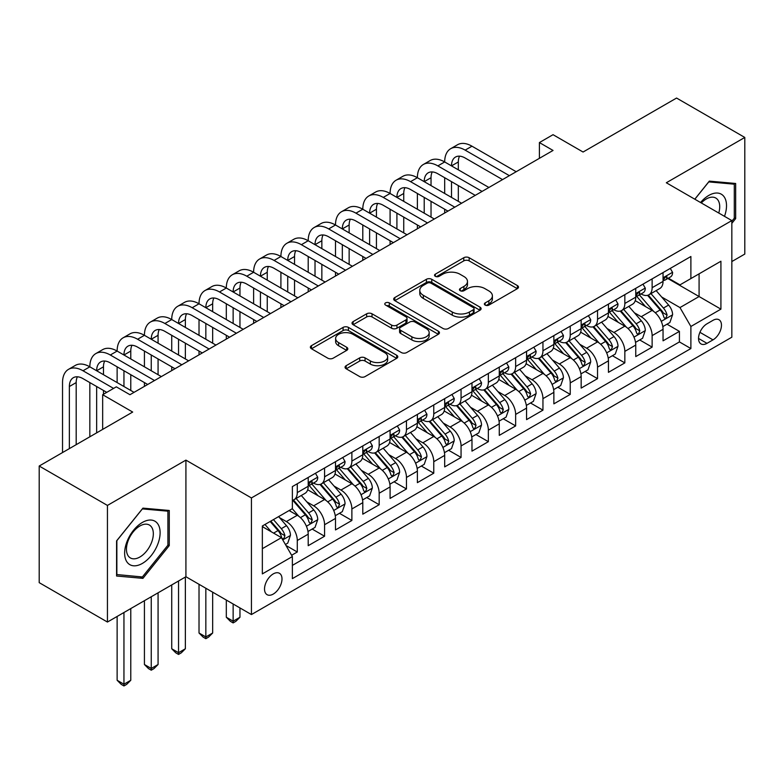 <?xml version="1.0" encoding="UTF-8"?>
<svg xmlns="http://www.w3.org/2000/svg" width="784" height="784" viewBox="0 0 784 784"><rect width="100%" height="100%" fill="white"/><g stroke="black" fill="none" stroke-linecap="round" stroke-linejoin="round"><path stroke-width="1.18" d="M485.159 305.094A2.656 1.529 0 0 0 488.902 305.094L517.371 288.659A3.793 2.185 0 0 0 518.489 287.111A3.793 2.185 0 0 0 517.371 285.562L469.146 257.72A3.793 2.185 0 0 0 463.785 257.72L435.326 274.155A2.656 1.529 0 0 0 434.542 275.233A2.656 1.529 0 0 0 435.326 276.321A2.656 1.529 0 0 0 439.069 276.321L442.754 274.194A12.123 6.997 0 0 1 459.904 274.194L463.922 276.517A12.123 6.997 0 0 1 467.47 281.466A12.123 6.997 0 0 1 463.922 286.415L460.237 288.541A2.656 1.529 0 0 0 459.463 289.619A2.656 1.529 0 0 0 460.237 290.707A2.656 1.529 0 0 0 463.991 290.707L467.676 288.581A12.123 6.997 0 0 1 484.826 288.581L488.844 290.903A12.123 6.997 0 0 1 492.391 295.852A12.123 6.997 0 0 1 488.844 300.801L485.159 302.928A2.656 1.529 0 0 0 484.375 304.006A2.656 1.529 0 0 0 485.159 305.094L485.159 302.928M273.263 594.076A12.348 7.134 120 0 0 281.329 583.188A12.348 7.134 120 0 0 279.437 573.29A12.348 7.134 120 0 0 273.263 573.898A12.348 7.134 120 0 0 265.188 584.786A12.348 7.134 120 0 0 267.089 594.684A12.348 7.134 120 0 0 273.263 594.076M346.165 365.687A3.793 2.185 0 0 0 345.058 367.235A3.793 2.185 0 0 0 346.165 368.784L359.699 376.594A3.793 2.185 0 0 0 365.06 376.594L396.675 358.347A3.793 2.185 0 0 0 397.782 356.798A3.793 2.185 0 0 0 396.675 355.25L348.449 327.408A3.793 2.185 0 0 0 343.088 327.408L311.473 345.656A3.793 2.185 0 0 0 310.366 347.204A3.793 2.185 0 0 0 311.473 348.753L327.82 358.19A3.793 2.185 0 0 0 333.171 358.19L346.704 350.379A3.793 2.185 0 0 0 347.812 348.831A3.793 2.185 0 0 0 346.704 347.283L338.6 342.608A10.133 5.851 0 0 1 335.63 338.463A10.133 5.851 0 0 1 341.883 333.063A10.133 5.851 0 0 1 352.937 334.327L384.679 352.663A10.133 5.851 0 0 1 387.649 356.798A10.133 5.851 0 0 1 381.396 362.198A10.133 5.851 0 0 1 370.352 360.934L365.06 357.876A3.793 2.185 0 0 0 359.699 357.876L346.165 365.687L346.165 368.784M731.835 261.552L744.8 254.065L744.8 137.445L676.563 98.049L583.071 152.027L553.043 134.691L539.402 142.57L553.043 150.45L129.958 394.715L116.306 386.835L102.665 394.715L102.665 429.387M107.437 505.425L107.437 622.045L185.916 576.74L185.916 460.12L107.437 505.425L39.2 466.029L132.692 412.051L102.665 394.715M185.916 460.12L251.429 497.938L731.835 220.578L731.835 337.198L251.429 614.558L251.429 497.938M744.8 137.445L666.322 182.76L731.835 220.578M443.029 328.486A3.793 2.185 0 0 0 448.379 328.486L479.994 310.239A3.793 2.185 0 0 0 481.111 308.69A3.793 2.185 0 0 0 479.994 307.142L431.768 279.3A3.793 2.185 0 0 0 426.408 279.3L394.793 297.548A3.793 2.185 0 0 0 393.686 299.096A3.793 2.185 0 0 0 394.793 300.644L443.029 328.486M386.61 305.662A2.656 1.529 0 0 1 389.305 306.044L389.305 302.889L438.334 331.191A3.793 2.185 0 0 1 439.442 332.739A3.793 2.185 0 0 1 438.334 334.288L406.72 352.545A3.793 2.185 0 0 1 401.359 352.545L353.133 324.703L353.133 321.607A3.793 2.185 0 0 0 352.026 323.155A3.793 2.185 0 0 0 353.133 324.703M353.133 321.607L366.667 313.796A3.793 2.185 0 0 1 372.028 313.796L391.579 325.086A3.793 2.185 0 0 0 396.939 325.086L405.916 319.901A3.793 2.185 0 0 0 407.023 318.353A3.793 2.185 0 0 0 405.916 316.814L385.552 305.054A2.656 1.529 0 0 1 384.777 303.967A2.656 1.529 0 0 1 386.414 302.555A2.656 1.529 0 0 1 389.305 302.889M107.437 622.045L39.2 582.649L39.2 466.029M291.619 555.268L297.283 551.995L285.954 545.458M279.516 517.626L286.366 521.576A15.445 8.918 60 0 1 297.283 540.49L308.2 534.188L308.2 545.693L324.576 536.236L312.159 529.063M306.809 501.858L313.659 505.817A15.445 8.918 60 0 1 324.576 524.731L335.493 518.43L335.493 529.935L351.879 520.478L339.452 513.304M334.102 486.1L340.952 490.059A15.445 8.918 60 0 1 351.879 508.973L362.796 502.671L362.796 514.177L379.172 504.72L366.755 497.546M361.395 470.341L368.255 474.3A15.445 8.918 60 0 1 379.172 493.214L390.089 486.913L390.089 498.408L406.465 488.961L394.048 481.788M388.697 454.583L395.548 458.542A15.445 8.918 60 0 1 406.465 477.456L417.382 471.145L417.382 482.65L433.768 473.203L421.341 466.029M415.99 438.824L422.841 442.784A15.445 8.918 60 0 1 433.768 461.698L444.685 455.386L444.685 466.892L461.061 457.435L448.634 450.271M443.283 423.066L450.143 427.025A15.445 8.918 60 0 1 461.061 445.939L471.978 439.628L471.978 451.133L488.354 441.676L475.937 434.512M470.586 407.308L477.436 411.267A15.445 8.918 60 0 1 488.354 430.171L499.271 423.87L499.271 435.375L515.647 425.918L503.23 418.754M497.879 391.549L504.729 395.508A15.445 8.918 60 0 1 515.647 414.413L526.574 408.111L526.574 419.616L542.949 410.159L530.523 402.996M525.172 375.791L532.032 379.75A15.445 8.918 60 0 1 542.949 398.654L553.867 392.353L553.867 403.858L570.242 394.401L557.826 387.227M552.475 360.032L559.325 363.992A15.445 8.918 60 0 1 570.242 382.896L581.16 376.594L581.16 388.1L597.535 378.643L585.119 371.469M579.768 344.274L586.618 348.223A15.445 8.918 60 0 1 597.535 367.137L608.453 360.836L608.453 372.341L624.838 362.884L612.412 355.711M607.061 328.516L613.911 332.465A15.445 8.918 60 0 1 624.838 351.379L635.755 345.078L635.755 356.583L652.131 347.126L652.131 335.621A15.445 8.918 -120 0 0 641.214 316.707L634.354 312.757M639.715 339.952L652.131 347.126M308.2 534.188A15.445 8.918 -120 0 0 297.283 515.274L289.09 510.551M335.493 518.43A15.445 8.918 -120 0 0 324.576 499.516L307.7 489.775M362.796 502.671A15.445 8.918 -120 0 0 351.879 483.757L334.993 474.006M390.089 486.913A15.445 8.918 -120 0 0 379.172 467.999L362.286 458.248M417.382 471.145A15.445 8.918 -120 0 0 406.465 452.241L389.589 442.49M444.685 455.386A15.445 8.918 -120 0 0 433.768 436.482L416.882 426.731M471.978 439.628A15.445 8.918 -120 0 0 461.061 420.724L444.175 410.973M499.271 423.87A15.445 8.918 -120 0 0 488.354 404.965L471.478 395.214M526.574 408.111A15.445 8.918 -120 0 0 515.647 389.197L498.771 379.456M553.867 392.353A15.445 8.918 -120 0 0 542.949 373.439L526.064 363.698M581.16 376.594A15.445 8.918 -120 0 0 570.242 357.68L553.357 347.939M608.453 360.836A15.445 8.918 -120 0 0 597.535 341.922L580.66 332.181M635.755 345.078A15.445 8.918 -120 0 0 624.838 326.164L607.953 316.422M712.999 320.333L706.992 323.802A11.966 6.909 120 0 0 699.181 334.347A11.966 6.909 120 0 0 701.014 343.931A11.966 6.909 120 0 0 706.992 343.343L712.999 339.874A11.966 6.909 120 0 0 720.819 329.329A11.966 6.909 120 0 0 718.987 319.745A11.966 6.909 120 0 0 712.999 320.333M262.346 548.682L281.456 537.657L292.373 556.562L292.373 578.631L690.89 348.547L690.89 326.477L679.973 307.573L661.657 296.989M292.373 556.562L262.346 573.898L262.346 525.995L292.373 508.659L292.373 486.59L690.89 256.505L690.89 278.575L720.917 261.239L720.917 309.141L690.89 326.477M313.522 483.042L313.659 483.13A15.445 8.918 60 0 0 321.381 483.895L332.298 477.583A15.445 8.918 -120 0 0 335.493 470.518L335.493 461.698M340.815 467.284L340.952 467.362A15.445 8.918 60 0 0 348.674 468.136L359.591 461.825A15.445 8.918 -120 0 0 362.796 454.759L362.796 445.929M368.108 451.525L368.255 451.604A15.445 8.918 60 0 0 375.977 452.368L386.894 446.067A15.445 8.918 -120 0 0 390.089 439.001L390.089 430.171M395.41 435.767L395.548 435.845A15.445 8.918 60 0 0 403.27 436.61L414.187 430.308A15.445 8.918 -120 0 0 417.382 423.242L417.382 414.413M422.703 420.008L422.841 420.087A15.445 8.918 60 0 0 430.563 420.851L441.48 414.55A15.445 8.918 -120 0 0 444.685 407.484L444.685 398.654M449.996 404.25L450.143 404.328A15.445 8.918 60 0 0 457.856 405.093L468.783 398.791A15.445 8.918 -120 0 0 471.978 391.726L471.978 382.896M477.289 388.492L477.436 388.57A15.445 8.918 60 0 0 485.159 389.334L496.076 383.033A15.445 8.918 -120 0 0 499.271 375.967L499.271 367.137M504.592 372.733L504.729 372.812A15.445 8.918 60 0 0 512.452 373.576L523.369 367.275A15.445 8.918 -120 0 0 526.574 360.209L526.574 351.379M531.885 356.975L532.032 357.053A15.445 8.918 60 0 0 539.745 357.818L550.672 351.516A15.445 8.918 -120 0 0 553.867 344.441L553.867 335.621M559.178 341.207L559.325 341.295A15.445 8.918 60 0 0 567.048 342.059L577.965 335.758A15.445 8.918 -120 0 0 581.16 328.682L581.16 319.862M586.481 325.448L586.618 325.536A15.445 8.918 60 0 0 594.341 326.301L605.258 319.999A15.445 8.918 -120 0 0 608.453 312.924L608.453 304.104M613.774 309.69L613.911 309.778A15.445 8.918 60 0 0 621.634 310.542L632.551 304.231A15.445 8.918 -120 0 0 635.755 297.165L635.755 288.345M292.373 565.391L679.424 341.922L679.424 331.367L663.048 340.824L663.048 329.319A15.445 8.918 -120 0 0 652.131 310.405L635.246 300.664M641.067 293.931L641.214 294.02A15.445 8.918 -120 0 0 648.936 294.784A15.445 8.918 -120 0 0 652.131 287.708L652.131 278.888M648.936 294.784L659.854 288.473A15.445 8.918 -120 0 0 663.048 281.407L663.048 272.587M297.283 483.757L297.283 492.577A15.445 8.918 60 0 1 294.088 499.653A15.445 8.918 60 0 1 292.373 500.27M294.088 499.653L305.005 493.342A15.445 8.918 -120 0 0 308.2 486.276L308.2 477.456M324.576 467.999L324.576 476.819A15.445 8.918 60 0 1 321.381 483.895M351.879 452.241L351.879 461.061A15.445 8.918 60 0 1 348.674 468.136M379.172 436.482L379.172 445.302A15.445 8.918 60 0 1 375.977 452.368M406.465 420.724L406.465 429.544A15.445 8.918 60 0 1 403.27 436.61M433.768 404.956L433.768 413.785A15.445 8.918 60 0 1 430.563 420.851M461.061 389.197L461.061 398.027A15.445 8.918 60 0 1 457.856 405.093M488.354 373.439L488.354 382.269A15.445 8.918 60 0 1 485.159 389.334M515.647 357.68L515.647 366.51A15.445 8.918 60 0 1 512.452 373.576M542.949 341.922L542.949 350.752A15.445 8.918 60 0 1 539.745 357.818M570.242 326.164L570.242 334.993A15.445 8.918 60 0 1 567.048 342.059M597.535 310.405L597.535 319.235A15.445 8.918 60 0 1 594.341 326.301M624.838 294.647L624.838 303.467A15.445 8.918 60 0 1 621.634 310.542M624.838 351.379L624.838 362.884M597.535 367.137L597.535 378.643M570.242 382.896L570.242 394.401M542.949 398.654L542.949 410.159M515.647 414.413L515.647 425.918M488.354 430.171L488.354 441.676M461.061 445.939L461.061 457.435M433.768 461.698L433.768 473.203M406.465 477.456L406.465 488.961M379.172 493.214L379.172 504.72M351.879 508.973L351.879 520.478M324.576 524.731L324.576 536.236M297.283 540.49L297.283 551.995M281.456 537.657L262.346 526.623M679.973 307.573L699.083 296.538L699.083 273.841L720.917 261.239M667.821 278.487L720.917 309.141M668.37 278.173L679.973 284.876L690.89 278.575M185.916 576.74L251.429 614.558M539.402 142.57L539.402 158.329M667.008 324.194L679.424 331.367M679.424 341.922L690.89 348.547M731.835 223.352L735.657 218.599L735.657 183.476L709.314 181.124L694.791 199.195M116.581 576.015L142.923 578.367L169.266 545.595L169.266 510.482L142.923 508.13L116.581 540.891L116.581 576.015M734.294 217.805L735.657 218.599M167.903 544.811L169.266 545.595M140.14 576.759L142.923 578.367M486.217 305.466L488.844 303.947A12.123 6.997 0 0 0 492.391 298.998L492.391 295.852M467.47 281.466L467.47 284.612A12.123 6.997 0 0 1 463.922 289.57L461.296 291.08M517.322 288.688L469.146 260.876A3.793 2.185 0 0 0 463.785 260.876L436.384 276.693M479.945 310.268L431.768 282.446A3.793 2.185 0 0 0 426.408 282.446L394.852 300.674M473.301 309.768A2.656 1.529 0 0 0 474.075 308.69A2.656 1.529 0 0 0 473.301 307.602L430.965 283.161A2.656 1.529 0 0 0 427.221 283.161L423.331 285.405A12.123 6.997 0 0 0 419.783 290.354A12.123 6.997 0 0 0 423.331 295.313L452.27 312.012A12.123 6.997 0 0 0 469.42 312.012L473.301 309.768L473.301 312.924A2.656 1.529 0 0 0 474.075 311.836L474.075 308.69M419.783 290.354L419.783 293.51A12.123 6.997 0 0 0 423.331 298.459L423.331 295.313M473.301 312.924L469.42 315.168A12.123 6.997 0 0 1 452.27 315.168L423.331 298.459M353.182 324.723L366.667 316.942L366.667 313.796M407.023 318.353L407.023 321.509A3.793 2.185 0 0 1 405.916 323.057L396.939 328.241A3.793 2.185 0 0 1 391.579 328.241L372.028 316.942A3.793 2.185 0 0 0 366.667 316.942M389.305 306.044L438.285 334.317M411.874 336.806A10.133 5.851 0 0 0 422.919 338.071A10.133 5.851 0 0 0 429.181 332.661A10.133 5.851 0 0 0 426.212 328.525L415.03 322.067A3.793 2.185 0 0 0 409.669 322.067L400.693 327.251A3.793 2.185 0 0 0 399.585 328.8A3.793 2.185 0 0 0 400.693 330.348L411.874 336.806L411.874 339.952A10.133 5.851 0 0 0 422.919 341.226A10.133 5.851 0 0 0 429.181 335.817L429.181 332.661M399.585 328.8L399.585 331.946A3.793 2.185 0 0 0 400.693 333.494L400.693 330.348M411.874 339.952L400.693 333.494M387.649 356.798L387.649 359.944A10.133 5.851 0 0 1 381.396 365.354A10.133 5.851 0 0 1 370.352 364.09L365.06 361.032A3.793 2.185 0 0 0 359.699 361.032L346.214 368.813M335.63 338.463L335.63 341.618A10.133 5.851 0 0 0 338.6 345.754L338.6 342.608M346.655 350.409L338.6 345.754M396.626 358.376L348.449 330.554A3.793 2.185 0 0 0 343.088 330.554L311.522 348.782M662.823 326.614L669.869 322.538L672.603 314.658A10.231 5.909 -120 0 0 668.615 305.054L656.149 290.619M653.65 311.405L639.391 294.902M645.536 306.603L637.265 297.018A24.51 14.151 -120 0 0 636.5 296.166M647.545 295.333L660.157 309.945A10.231 5.909 60 0 1 663.803 316.991L664.548 318.196L665.93 318.01L667.076 315.099A10.231 5.909 -120 0 0 663.431 308.053L650.955 293.608M648.28 295.098L661.833 310.787A5.214 3.009 60 0 1 663.146 312.826L667.076 315.099M670.281 268.402L672.603 272.42A10.231 5.909 60 0 1 670.487 276.948L665.293 279.947A10.231 5.909 -120 0 0 667.076 277.585L666.861 276.683M62.534 452.554L62.534 382.582A28.949 16.719 60 0 1 68.531 369.333L75.362 365.393A28.949 16.719 60 0 1 89.837 366.824A28.949 16.719 60 0 1 95.834 353.574L102.655 349.635A28.949 16.719 60 0 1 117.13 351.065A28.949 16.719 60 0 1 123.127 337.806L129.948 333.866A28.949 16.719 60 0 1 144.423 335.307A28.949 16.719 60 0 1 150.42 322.048L157.251 318.108A28.949 16.719 60 0 1 171.725 319.549A28.949 16.719 60 0 1 177.713 306.289L184.544 302.35A28.949 16.719 60 0 1 199.018 303.79A28.949 16.719 60 0 1 205.016 290.531L211.837 286.591A28.949 16.719 60 0 1 226.311 288.032A28.949 16.719 60 0 1 232.309 274.772L239.13 270.833A28.949 16.719 60 0 1 253.614 272.264A28.949 16.719 60 0 1 259.602 259.014L266.433 255.074A28.949 16.719 60 0 1 280.907 256.505A28.949 16.719 60 0 1 286.905 243.256L293.726 239.316A28.949 16.719 60 0 1 308.2 240.747A28.949 16.719 60 0 1 314.198 227.497L321.019 223.558A28.949 16.719 60 0 1 335.493 224.988A28.949 16.719 60 0 1 341.491 211.739L348.321 207.799A28.949 16.719 60 0 1 362.796 209.23A28.949 16.719 60 0 1 368.794 195.98L375.614 192.041A28.949 16.719 60 0 1 390.089 193.472A28.949 16.719 60 0 1 396.087 180.222L402.907 176.282A28.949 16.719 60 0 1 417.382 177.713A28.949 16.719 60 0 1 423.38 164.464L430.21 160.524A28.949 16.719 60 0 1 444.685 161.955A28.949 16.719 60 0 1 450.673 148.705L457.503 144.756A28.949 16.719 60 0 1 471.978 146.196L516.195 171.725M450.673 148.705A28.949 16.719 60 0 1 465.157 150.136L509.375 175.665M663.391 280.427L663.431 280.427A10.231 5.909 -120 0 0 665.293 279.947M665.753 276.83L667.076 277.585C666.439 276.046 665.342 276.674 663.803 279.476A10.231 5.909 60 0 1 663.048 280.937M502.544 179.605L465.157 158.015A19.306 11.143 -120 0 0 455.504 157.055A19.306 11.143 -120 0 0 451.506 165.894L458.326 161.955L458.326 169.834M459.542 156.163A19.306 11.143 -120 0 0 458.326 161.955M451.506 181.653L451.506 197.411M458.326 185.592L458.326 201.351M444.685 213.013L444.685 209.23M444.685 193.472L444.685 177.713M724.494 216.335A25.088 14.484 120 0 0 708.765 195.441A25.088 14.484 120 0 0 700.553 202.517M718.761 213.032A18.992 10.966 120 0 0 715.782 198.038A18.992 10.966 120 0 0 706.286 198.979A18.992 10.966 120 0 0 701.308 202.958M694.849 199.224L708.765 181.898L734.294 184.181L734.294 218.207L731.835 221.264M732.599 183.201L734.294 184.181M157.741 544.302A25.088 14.484 120 0 0 151.253 520.066A25.088 14.484 120 0 0 127.018 541.558A25.088 14.484 120 0 0 133.505 565.793A25.088 14.484 120 0 0 157.741 544.302M151.528 542.538A18.992 10.966 120 0 0 149.391 525.045A18.992 10.966 120 0 0 128.253 540.46A18.992 10.966 120 0 0 130.389 557.943A18.992 10.966 120 0 0 151.528 542.538M116.855 574.682L116.855 540.656L142.374 508.904L167.903 511.178L167.903 545.213L142.374 576.965L116.581 574.525M166.208 510.208L167.903 511.178M635.52 342.373L642.576 338.296L645.301 330.417A10.231 5.909 -120 0 0 641.322 320.813L628.846 306.377M626.347 327.163L612.098 310.66M618.243 322.361L609.972 312.777A24.51 14.151 -120 0 0 609.207 311.924M620.242 311.091L632.864 325.703A10.231 5.909 60 0 1 636.51 332.749L637.255 333.955L638.637 333.768L639.783 330.858A10.231 5.909 -120 0 0 636.138 323.812L623.662 309.366M620.987 310.856L634.54 326.546A5.214 3.009 60 0 1 635.853 328.584L639.783 330.858M608.227 358.131L615.283 354.054L618.008 346.175A10.231 5.909 -120 0 0 614.029 336.571L601.553 322.136M599.054 342.922L584.805 326.418M590.94 338.12L582.669 328.535A24.51 14.151 -120 0 0 581.914 327.683M592.949 326.85L605.562 341.461A10.231 5.909 60 0 1 609.207 348.508L609.952 349.723L611.334 349.527L612.49 346.616A10.231 5.909 -120 0 0 608.835 339.57L596.369 325.125M593.694 326.614L607.247 342.304A5.214 3.009 60 0 1 608.56 344.343L612.49 346.616M580.934 373.89L587.98 369.823L590.715 361.934A10.231 5.909 -120 0 0 586.726 352.33L574.26 337.894M571.761 358.68L557.502 342.177M563.647 353.878L555.376 344.294A24.51 14.151 -120 0 0 554.611 343.441M565.656 342.618L578.269 357.22A10.231 5.909 60 0 1 581.914 364.266L582.659 365.481L584.041 365.285L585.187 362.375A10.231 5.909 -120 0 0 581.542 355.328L569.076 340.883M566.391 342.373L579.954 358.072A5.214 3.009 60 0 1 581.267 360.111L585.187 362.375M553.631 389.648L560.687 385.581L563.422 377.692A10.231 5.909 -120 0 0 559.433 368.088L546.958 353.653M544.459 374.438L530.209 357.935M536.354 369.636L528.083 360.052A24.51 14.151 -120 0 0 527.318 359.199M538.353 358.376L550.976 372.978A10.231 5.909 60 0 1 554.621 380.024L555.366 381.24L556.748 381.044L557.894 378.133A10.231 5.909 -120 0 0 554.249 371.087L541.773 356.651M539.098 358.131L552.651 373.831A5.214 3.009 60 0 1 553.965 375.869L557.894 378.133M642.988 284.171L645.301 288.189A10.231 5.909 60 0 1 643.184 292.706L638 295.705A10.231 5.909 -120 0 0 639.783 293.343L639.568 292.442M423.38 164.464A28.949 16.719 60 0 1 437.854 165.894L444.685 161.955L488.902 187.484M437.854 165.894L482.072 191.423M636.098 296.185L636.138 296.185A10.231 5.909 -120 0 0 638 295.705M638.46 292.589L639.783 293.343C639.136 291.805 638.049 292.442 636.51 295.235A10.231 5.909 60 0 1 635.755 296.695M475.251 195.363L437.854 173.774A19.306 11.143 -120 0 0 428.211 172.813A19.306 11.143 -120 0 0 424.213 181.653L431.033 177.713L431.033 185.592M432.239 171.931A19.306 11.143 -120 0 0 431.033 177.713M424.213 197.411L424.213 213.17M431.033 201.351L431.033 217.109M417.382 228.771L417.382 224.988M417.382 209.23L417.382 193.472M615.695 299.929L618.008 303.947A10.231 5.909 60 0 1 615.891 308.465L610.707 311.464A10.231 5.909 -120 0 0 612.49 309.112L612.275 308.2M396.087 180.222A28.949 16.719 60 0 1 410.561 181.653L417.382 177.713L461.6 203.242M410.561 181.653L454.779 207.182M608.796 311.944L608.835 311.944A10.231 5.909 -120 0 0 610.707 311.464M611.167 308.347L612.49 309.112C611.843 307.563 610.756 308.2 609.207 311.003A10.231 5.909 60 0 1 608.453 312.453M447.958 211.121L410.561 189.532A19.306 11.143 -120 0 0 400.908 188.572A19.306 11.143 -120 0 0 396.91 197.411L403.74 193.472L403.74 201.351M404.946 187.69A19.306 11.143 -120 0 0 403.74 193.472M396.91 213.17L396.91 228.928M403.74 217.109L403.74 232.868M390.089 244.53L390.089 240.747M390.089 224.988L390.089 209.23M588.392 315.687L590.715 319.705A10.231 5.909 60 0 1 588.598 324.233L583.414 327.222A10.231 5.909 -120 0 0 585.187 324.87L584.972 323.959M368.794 195.98A28.949 16.719 60 0 1 383.268 197.411L390.089 193.472L434.307 219.001M383.268 197.411L427.486 222.94M581.503 327.702L581.542 327.702A10.231 5.909 -120 0 0 583.414 327.222M583.874 324.106L585.187 324.87C584.55 323.322 583.453 323.959 581.914 326.761A10.231 5.909 60 0 1 581.16 328.212M420.665 226.88L383.268 205.29A19.306 11.143 -120 0 0 373.615 204.34A19.306 11.143 -120 0 0 369.617 213.17L376.438 209.23L376.438 217.109M377.653 203.448A19.306 11.143 -120 0 0 376.438 209.23M369.617 228.928L369.617 244.686M376.438 232.868L376.438 248.626M362.796 260.288L362.796 256.505M362.796 240.747L362.796 224.988M561.099 331.446L563.422 335.464A10.231 5.909 60 0 1 561.295 339.991L556.111 342.98A10.231 5.909 -120 0 0 557.894 340.628L557.679 339.717M341.491 211.739A28.949 16.719 60 0 1 355.965 213.17L362.796 209.23L407.014 234.759M355.965 213.17L400.193 238.699M554.21 343.461L554.249 343.461A10.231 5.909 -120 0 0 556.111 342.98M556.571 339.864L557.894 340.628C557.248 339.08 556.16 339.717 554.621 342.52A10.231 5.909 60 0 1 553.867 343.97M393.362 242.638L355.965 221.049A19.306 11.143 -120 0 0 346.322 220.098A19.306 11.143 -120 0 0 342.324 228.928L349.145 224.988L349.145 232.868M350.35 219.206A19.306 11.143 -120 0 0 349.145 224.988M342.324 244.686L342.324 260.445M349.145 248.626L349.145 264.384M335.493 276.046L335.493 272.264M335.493 256.505L335.493 240.747M526.338 405.406L533.394 401.339L536.119 393.46A10.231 5.909 -120 0 0 532.14 383.846L519.665 369.411M517.166 390.197L502.916 373.694M509.051 385.395L500.78 375.82A24.51 14.151 -120 0 0 500.025 374.958M511.06 374.135L523.673 388.737A10.231 5.909 60 0 1 527.328 395.783L528.063 396.998L529.445 396.802L530.601 393.891A10.231 5.909 -120 0 0 526.956 386.845L514.48 372.41M511.805 373.89L525.358 389.589A5.214 3.009 60 0 1 526.672 391.628L530.601 393.891M533.806 347.204L536.119 351.222A10.231 5.909 60 0 1 534.002 355.75L528.818 358.739A10.231 5.909 -120 0 0 530.601 356.387L530.386 355.475M314.198 227.497A28.949 16.719 60 0 1 328.672 228.928L335.493 224.988L379.721 250.517M328.672 228.928L372.89 254.457M526.907 359.219L526.956 359.219A10.231 5.909 -120 0 0 528.818 358.739M529.278 355.622L530.601 356.387C529.955 354.848 528.867 355.475 527.328 358.278A10.231 5.909 60 0 1 526.574 359.729M366.069 258.397L328.672 236.807A19.306 11.143 -120 0 0 319.019 235.857A19.306 11.143 -120 0 0 315.021 244.686L321.852 240.747L321.852 248.626M323.057 234.965A19.306 11.143 -120 0 0 321.852 240.747M315.021 260.445L315.021 276.203M321.852 264.384L321.852 280.143M308.2 291.805L308.2 288.032M308.2 272.264L308.2 256.505M499.045 421.165L506.101 417.098L508.826 409.219A10.231 5.909 -120 0 0 504.837 399.615L492.372 385.169M489.873 405.955L475.614 389.452M481.758 401.153L473.487 391.579A24.51 14.151 -120 0 0 472.732 390.726M483.767 389.893L496.38 404.495A10.231 5.909 60 0 1 500.025 411.541L500.77 412.756L502.152 412.56L503.299 409.65A10.231 5.909 -120 0 0 499.653 402.604L487.187 388.168M484.512 389.648L498.065 405.348A5.214 3.009 60 0 1 499.379 407.386L503.299 409.65M506.503 362.963L508.826 366.981A10.231 5.909 60 0 1 506.709 371.508L501.525 374.497A10.231 5.909 -120 0 0 503.299 372.145L503.083 371.234M286.905 243.256A28.949 16.719 60 0 1 301.379 244.686L308.2 240.747L352.418 266.276M301.379 244.686L345.597 270.215M499.614 374.977L499.653 374.977A10.231 5.909 -120 0 0 501.525 374.497M501.985 371.381L503.299 372.145C502.662 370.607 501.564 371.234 500.025 374.037A10.231 5.909 60 0 1 499.271 375.487M338.776 274.155L301.379 252.566A19.306 11.143 -120 0 0 291.726 251.615A19.306 11.143 -120 0 0 287.728 260.445L294.549 256.505L294.549 264.384M295.764 250.723A19.306 11.143 -120 0 0 294.549 256.505M287.728 276.203L287.728 291.971M294.549 280.143L294.549 295.911M280.907 307.563L280.907 303.79M280.907 288.032L280.907 272.264M471.752 436.923L478.799 432.856L481.533 424.977A10.231 5.909 -120 0 0 477.544 415.373L465.079 400.928M462.58 421.714L448.321 405.21M454.465 416.912L446.194 407.337A24.51 14.151 -120 0 0 445.43 406.484M456.474 405.651L469.087 420.253A10.231 5.909 60 0 1 472.732 427.3L473.477 428.515L474.859 428.319L476.006 425.408A10.231 5.909 -120 0 0 472.36 418.362L459.885 403.927M457.209 405.406L470.763 421.106A5.214 3.009 60 0 1 472.076 423.144L476.006 425.408M479.21 378.721L481.533 382.739A10.231 5.909 60 0 1 479.416 387.267L474.222 390.256A10.231 5.909 -120 0 0 476.006 387.904L475.79 386.992M259.602 259.014A28.949 16.719 60 0 1 274.086 260.445L280.907 256.505L325.125 282.034M274.086 260.445L318.304 285.974M472.321 390.736L472.36 390.736A10.231 5.909 -120 0 0 474.222 390.256M474.683 387.139L476.006 387.904C475.359 386.365 474.271 386.992 472.732 389.795A10.231 5.909 60 0 1 471.978 391.245M311.473 289.913L274.086 268.324A19.306 11.143 -120 0 0 264.433 267.373A19.306 11.143 -120 0 0 260.435 276.203L267.256 272.264L267.256 280.143M268.471 266.482A19.306 11.143 -120 0 0 267.256 272.264M260.435 291.971L260.435 307.73M267.256 295.911L267.256 311.669M253.614 323.331L253.614 319.549M253.614 303.79L253.614 288.032M444.45 452.682L451.506 448.615L454.23 440.735A10.231 5.909 -120 0 0 450.251 431.131L437.776 416.686M435.277 437.482L421.028 420.979M427.172 432.67L418.891 423.095A24.51 14.151 -120 0 0 418.137 422.243M429.171 421.41L441.784 436.012A10.231 5.909 60 0 1 445.439 443.058L446.184 444.273L447.566 444.077L448.713 441.167A10.231 5.909 -120 0 0 445.067 434.12L432.592 419.685M429.916 421.175L443.47 436.864A5.214 3.009 60 0 1 444.783 438.903L448.713 441.167M451.917 394.479L454.23 398.497A10.231 5.909 60 0 1 452.113 403.025L446.929 406.014A10.231 5.909 -120 0 0 448.713 403.662L448.497 402.751M232.309 274.772A28.949 16.719 60 0 1 246.784 276.203L253.614 272.264L297.832 297.793M246.784 276.203L291.001 301.742M445.018 406.494L445.067 406.494A10.231 5.909 -120 0 0 446.929 406.014M447.39 402.898L448.713 403.662C448.066 402.123 446.978 402.751 445.439 405.553A10.231 5.909 60 0 1 444.685 407.014M284.18 305.682L246.784 284.082A19.306 11.143 -120 0 0 237.131 283.132A19.306 11.143 -120 0 0 233.142 291.971L239.963 288.032L239.963 295.911M241.168 282.24A19.306 11.143 -120 0 0 239.963 288.032M233.142 307.73L233.142 323.488M239.963 311.669L239.963 327.428M226.311 339.09L226.311 335.307M226.311 319.549L226.311 303.79M417.157 468.45L424.213 464.373L426.937 456.494A10.231 5.909 -120 0 0 422.958 446.89L410.483 432.445M407.984 453.24L393.735 436.737M399.869 448.428L391.598 438.854A24.51 14.151 -120 0 0 390.844 438.001M401.878 437.168L414.491 451.77A10.231 5.909 60 0 1 418.137 458.816L418.881 460.032L420.263 459.836L421.42 456.925A10.231 5.909 -120 0 0 417.764 449.879L405.299 435.443M402.623 436.933L416.177 452.623A5.214 3.009 60 0 1 417.49 454.661L421.42 456.925M389.864 484.208L396.91 480.131L399.644 472.252A10.231 5.909 -120 0 0 395.655 462.648L383.19 448.203M380.691 468.999L366.432 452.495M372.576 464.187L364.305 454.612A24.51 14.151 -120 0 0 363.541 453.76M374.585 452.927L387.198 467.529A10.231 5.909 60 0 1 390.844 474.575L391.588 475.79L392.97 475.594L394.117 472.683A10.231 5.909 -120 0 0 390.471 465.637L377.996 451.202M375.32 452.691L388.874 468.381A5.214 3.009 60 0 1 390.187 470.42L394.117 472.683M233.142 604.003L233.142 621.183L239.963 617.243L239.963 607.943M239.963 617.243L235.866 621.34L233.142 622.917L230.408 621.34L226.311 617.243L226.311 600.064M226.311 617.243L233.142 621.183L233.142 622.917M362.561 499.967L369.617 495.89L372.341 488.011A10.231 5.909 -120 0 0 368.362 478.407L355.887 463.971M353.388 484.757L339.139 468.254M345.283 479.945L337.012 470.371A24.51 14.151 -120 0 0 336.248 469.518M347.283 468.685L359.905 483.287A10.231 5.909 60 0 1 363.551 490.343L364.295 491.548L365.677 491.352L366.824 488.452A10.231 5.909 -120 0 0 363.178 481.396L350.703 466.96M348.027 468.45L361.581 484.14A5.214 3.009 60 0 1 362.894 486.178L366.824 488.452M205.839 588.245L205.839 636.941L212.67 633.002L212.67 592.185M212.67 633.002L208.573 637.098L205.839 638.676L203.115 637.098L199.018 633.002L199.018 584.305M199.018 633.002L205.839 636.941L205.839 638.676M335.268 515.725L342.324 511.648L345.048 503.769A10.231 5.909 -120 0 0 341.069 494.165L328.594 479.73M326.095 500.515L311.846 484.012M317.981 495.704L309.709 486.129A24.51 14.151 -120 0 0 308.955 485.276M319.99 484.443L332.602 499.055A10.231 5.909 60 0 1 336.248 506.101L336.993 507.307L338.374 507.111L339.531 504.21A10.231 5.909 -120 0 0 335.875 497.164L323.41 482.719M320.734 484.208L334.288 499.898A5.214 3.009 60 0 1 335.601 501.936L339.531 504.21M178.546 580.993L178.546 652.7L185.367 648.76L185.367 577.053M185.367 648.76L181.271 652.856L178.546 654.434L175.812 652.856L171.725 648.76L171.725 584.933M171.725 648.76L178.546 652.7L178.546 654.434M307.975 531.483L315.021 527.407L317.755 519.527A10.231 5.909 -120 0 0 313.767 509.923L301.301 495.488M298.802 516.274L292.275 508.708M290.688 511.472L289.629 510.237M292.697 500.202L305.309 514.814A10.231 5.909 60 0 1 308.955 521.86L309.7 523.065L311.081 522.879L312.228 519.968A10.231 5.909 -120 0 0 308.582 512.922L296.117 498.477M293.432 499.967L306.995 515.656A5.214 3.009 60 0 1 308.308 517.695L312.228 519.968M151.253 596.751L151.253 668.458L158.074 664.518L158.074 592.812M158.074 664.518L153.978 668.615L151.253 670.193L148.519 668.615L144.423 664.518L144.423 600.691M144.423 664.518L151.253 668.458L151.253 670.193M424.614 410.238L426.937 414.256A10.231 5.909 60 0 1 424.82 418.783L419.636 421.782A10.231 5.909 -120 0 0 421.42 419.42L421.204 418.519M205.016 290.531A28.949 16.719 60 0 1 219.491 291.971L226.311 288.032L270.529 313.561M219.491 291.971L263.708 317.5M417.725 422.253L417.764 422.253A10.231 5.909 -120 0 0 419.636 421.782M420.097 418.656L421.42 419.42C420.773 417.882 419.675 418.509 418.137 421.312A10.231 5.909 60 0 1 417.382 422.772M256.887 321.44L219.491 299.851A19.306 11.143 -120 0 0 209.838 298.89A19.306 11.143 -120 0 0 205.839 307.73L212.67 303.79L212.67 311.669M213.875 297.998A19.306 11.143 -120 0 0 212.67 303.79M205.839 323.488L205.839 339.247M212.67 327.428L212.67 343.186M199.018 354.848L199.018 351.065M199.018 335.307L199.018 319.549M397.321 425.996L399.644 430.014A10.231 5.909 60 0 1 397.527 434.542L392.333 437.541A10.231 5.909 -120 0 0 394.117 435.179L393.901 434.277M177.713 306.289A28.949 16.719 60 0 1 192.198 307.73L199.018 303.79L243.236 329.319M192.198 307.73L236.415 333.259M390.432 438.021L390.471 438.021A10.231 5.909 -120 0 0 392.333 437.541M392.794 434.414L394.117 435.179C393.48 433.64 392.382 434.267 390.844 437.07A10.231 5.909 60 0 1 390.089 438.53M229.585 337.198L192.198 315.609A19.306 11.143 -120 0 0 182.545 314.649A19.306 11.143 -120 0 0 178.546 323.488L185.367 319.549L185.367 327.428M186.582 313.757A19.306 11.143 -120 0 0 185.367 319.549M178.546 339.247L178.546 355.005M185.367 343.186L185.367 358.945M171.725 370.607L171.725 366.824M171.725 351.065L171.725 335.307M370.028 441.755L372.341 445.773A10.231 5.909 60 0 1 370.224 450.3L365.04 453.299A10.231 5.909 -120 0 0 366.824 450.937L366.608 450.036M150.42 322.048A28.949 16.719 60 0 1 164.895 323.488L171.725 319.549L215.943 345.078M164.895 323.488L209.112 349.017M363.139 453.779L363.178 453.779A10.231 5.909 -120 0 0 365.04 453.299M365.501 450.173L366.824 450.937C366.177 449.399 365.089 450.026 363.551 452.829A10.231 5.909 60 0 1 362.796 454.289M202.292 352.957L164.895 331.367A19.306 11.143 -120 0 0 155.252 330.407A19.306 11.143 -120 0 0 151.253 339.247L158.074 335.307L158.074 343.186M159.279 329.515A19.306 11.143 -120 0 0 158.074 335.307M151.253 355.005L151.253 370.763M158.074 358.945L158.074 374.703M144.423 386.365L144.423 382.582M144.423 366.824L144.423 351.065M342.735 457.513L345.048 461.531A10.231 5.909 60 0 1 342.931 466.059L337.747 469.057A10.231 5.909 -120 0 0 339.531 466.696L339.315 465.794M123.127 337.806A28.949 16.719 60 0 1 137.602 339.247L144.423 335.307L188.64 360.836M137.602 339.247L181.819 364.776M335.836 469.538L335.875 469.538A10.231 5.909 -120 0 0 337.747 469.057M338.208 465.941L339.531 466.696C338.884 465.157 337.796 465.784 336.248 468.587A10.231 5.909 60 0 1 335.493 470.047M174.999 368.715L137.602 347.126A19.306 11.143 -120 0 0 127.949 346.165A19.306 11.143 -120 0 0 123.95 355.005L130.781 351.065L130.781 358.945M131.986 345.274A19.306 11.143 -120 0 0 130.781 351.065M123.95 370.763L123.95 386.522M130.781 374.703L130.781 390.461M117.13 382.582L117.13 366.824M315.433 473.271L317.755 477.289A10.231 5.909 60 0 1 315.638 481.817L310.454 484.816A10.231 5.909 -120 0 0 312.228 482.454L312.012 481.552M95.834 353.574A28.949 16.719 60 0 1 110.309 355.005L117.13 351.065L161.347 376.594M110.309 355.005L154.526 380.534M308.543 485.296L308.582 485.296A10.231 5.909 -120 0 0 310.454 484.816M310.915 481.699L312.228 482.454C311.591 480.915 310.493 481.543 308.955 484.345A10.231 5.909 60 0 1 308.2 485.806M147.706 384.474L110.309 362.884A19.306 11.143 -120 0 0 100.656 361.924A19.306 11.143 -120 0 0 96.657 370.763L103.478 366.824L103.478 374.703M104.693 361.032A19.306 11.143 -120 0 0 103.478 366.824M96.657 386.522L96.657 432.856M103.478 390.461L103.478 394.244M89.837 436.796L89.837 382.582M285.405 544.508L287.728 543.165L290.462 535.286A10.231 5.909 -120 0 0 286.474 525.682L278.624 516.597M271.293 531.787L264.972 524.476M263.395 527.23L262.346 526.015M270.157 521.478L278.016 530.572A10.231 5.909 60 0 1 281.662 537.618L282.407 538.824L283.788 538.637L284.935 535.727A10.231 5.909 -120 0 0 281.289 528.681L273.44 519.586M270.794 521.115L279.692 531.415A5.214 3.009 60 0 1 281.005 533.453L284.935 535.727M123.95 612.51L123.95 684.216L130.781 680.277L130.781 608.57M130.781 680.277L126.685 684.373L123.95 685.951L121.226 684.373L117.13 680.277L117.13 616.449M117.13 680.277L123.95 684.216L123.95 685.951M68.531 369.333A28.949 16.719 60 0 1 83.006 370.763L89.837 366.824L134.054 392.353M83.006 370.763L113.582 388.413M106.761 392.353L83.006 378.643A19.306 11.143 -120 0 0 73.363 377.682A19.306 11.143 -120 0 0 69.364 386.522L69.364 448.615M77.391 376.8A19.306 11.143 -120 0 0 76.185 382.582L76.185 444.675M286.366 521.576L297.283 515.274M313.659 505.817L324.576 499.516M340.952 490.059L351.879 483.757M368.255 474.3L379.172 467.999M395.548 458.542L406.465 452.241M422.841 442.784L433.768 436.482M450.143 427.025L461.061 420.724M477.436 411.267L488.354 404.965M504.729 395.508L515.647 389.197M532.032 379.75L542.949 373.439M559.325 363.992L570.242 357.68M586.618 348.223L597.535 341.922M613.911 332.465L624.838 326.164M641.214 316.707L652.131 310.405M652.131 287.708L663.048 281.407M297.283 492.577L308.2 486.276M324.576 476.819L335.493 470.518M351.879 461.061L362.796 454.759M379.172 445.302L390.089 439.001M406.465 429.544L417.382 423.242M433.768 413.785L444.685 407.484M461.061 398.027L471.978 391.726M488.354 382.269L499.271 375.967M515.647 366.51L526.574 360.209M542.949 350.752L553.867 344.441M570.242 334.993L581.16 328.682M597.535 319.235L608.453 312.924M624.838 303.467L635.755 297.165M652.131 335.621L663.048 329.319M699.906 332.318L712.999 339.874M698.534 338.453L706.992 343.343M488.844 303.947L488.844 300.801M460.237 290.707L460.237 288.541M463.922 289.57L463.922 286.415M435.326 276.321L435.326 274.155M463.785 260.876L463.785 257.72M469.146 260.876L469.146 257.72M517.371 288.659L517.371 285.562M394.793 300.644L394.793 297.548M426.408 282.446L426.408 279.3M431.768 282.446L431.768 279.3M479.994 310.239L479.994 307.142M452.27 315.168L452.27 312.012M469.42 315.168L469.42 312.012M372.028 316.942L372.028 313.796M391.579 328.241L391.579 325.086M396.939 328.241L396.939 325.086M405.916 323.057L405.916 319.901M438.334 334.288L438.334 331.191M359.699 361.032L359.699 357.876M365.06 361.032L365.06 357.876M370.352 364.09L370.352 360.934M346.704 350.379L346.704 347.283M311.473 348.753L311.473 345.656M343.088 330.554L343.088 327.408M348.449 330.554L348.449 327.408M396.675 358.347L396.675 355.25M661.255 321.371L672.535 314.854M663.431 308.053L668.615 305.054M655.277 312.757L660.157 309.945M672.535 272.303L663.048 277.781M471.978 146.196L465.157 150.136M633.962 337.13L645.242 330.613M636.138 323.812L641.322 320.813M627.984 328.516L632.864 325.703M606.669 352.888L617.939 346.371M608.835 339.57L614.029 336.571M600.681 344.274L605.562 341.461M579.376 368.647L590.646 362.139M581.542 355.328L586.726 352.33M573.388 360.032L578.269 357.22M552.073 384.405L563.353 377.898M554.249 371.087L559.433 368.088M546.095 375.791L550.976 372.978M645.242 288.071L635.755 293.539M617.939 303.829L608.453 309.298M590.646 319.588L581.16 325.066M563.353 335.346L553.867 340.824M524.78 400.163L536.05 393.656M526.956 386.845L532.14 383.846M518.792 391.549L523.673 388.737M536.05 351.105L526.574 356.583M497.487 415.922L508.757 409.415M499.653 402.604L504.837 399.615M491.499 407.308L496.38 404.495M508.757 366.863L499.271 372.341M470.184 431.68L481.464 425.173M472.36 418.362L477.544 415.373M464.206 423.076L469.087 420.253M481.464 382.621L471.978 388.1M442.891 447.439L454.171 440.931M445.067 434.12L450.251 431.131M436.913 438.834L441.784 436.012M454.171 398.38L444.685 403.858M415.598 463.197L426.868 456.69M417.764 449.879L422.958 446.89M409.611 454.593L414.491 451.77M388.296 478.955L399.575 472.448M390.471 465.637L395.655 462.648M382.318 470.351L387.198 467.529M361.003 494.714L372.282 488.207M363.178 481.396L368.362 478.407M355.025 486.109L359.905 483.287M333.71 510.482L344.98 503.965M335.875 497.164L341.069 494.165M327.722 501.868L332.602 499.055M306.417 526.24L317.687 519.723M308.582 512.922L313.767 509.923M300.429 517.626L305.309 514.814M426.868 414.138L417.382 419.616M399.575 429.897L390.089 435.375M372.282 445.655L362.796 451.133M344.98 461.413L335.493 466.892M317.687 477.172L308.2 482.65M282.75 539.902L290.394 535.482M281.289 528.681L286.474 525.682M273.596 533.12L278.016 530.572M76.185 382.582L69.364 386.522"/></g></svg>
